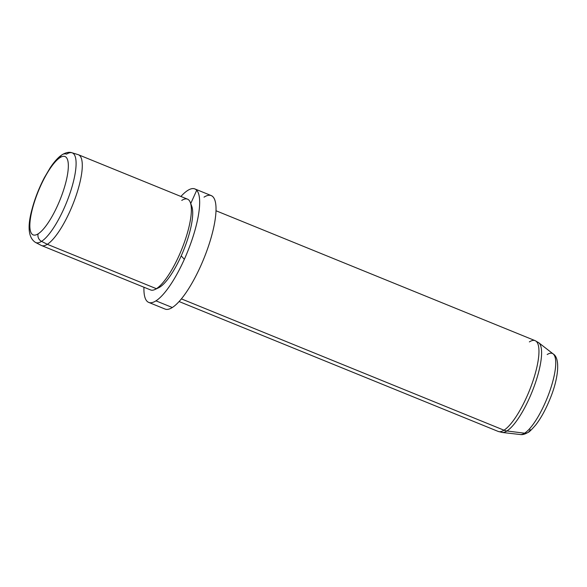 <?xml version="1.0" encoding="UTF-8"?>
<svg xmlns="http://www.w3.org/2000/svg" width="587" height="587" viewBox="0 0 587 587"><rect width="100%" height="100%" fill="white"/><g stroke="black" fill="none" stroke-linecap="round" stroke-linejoin="round"><path stroke-width="0.88" d="M38.148 233.839A42.315 11.667 112.1 0 1 33.246 205.824A42.315 11.667 112.1 0 1 60.057 157.595A42.315 11.667 112.1 0 1 64.952 185.609A42.315 11.667 112.1 0 1 38.148 233.839A6.127 5.488 57.5 0 0 41.545 241.367A48.42 13.347 112.1 0 1 35.521 242.453A48.42 13.347 -67.9 0 0 41.545 241.367A6.127 5.488 -122.5 0 1 38.148 233.839A42.315 11.667 -67.9 0 0 64.952 185.609A42.315 11.667 -67.9 0 0 60.057 157.595A42.315 11.667 -67.9 0 0 33.246 205.824A42.315 11.667 -67.9 0 0 38.148 233.839M72.018 152.781L78.166 154.652A49.007 13.508 112.1 0 1 75.906 196.219A49.007 13.508 112.1 0 1 47.32 244.302L41.545 241.367A48.42 13.347 -67.9 0 0 69.787 193.857A48.42 13.347 -67.9 0 0 72.018 152.781A48.42 13.347 -67.9 0 0 66.617 154.117A6.127 5.488 57.5 0 0 62.215 154.645A6.127 5.488 57.5 0 0 60.057 157.595A6.127 5.488 -122.5 0 1 62.215 154.645C66.096 152.415 69.361 151.791 72.018 152.781A48.42 13.347 112.1 0 1 69.787 193.857A48.42 13.347 112.1 0 1 41.545 241.367L47.32 244.302A49.007 13.508 112.1 0 1 41.222 245.403L35.521 242.453C28.455 237.911 27.229 227.081 31.837 209.948C34.714 198.934 38.889 188.185 44.363 177.685L50.064 167.985C53.366 162.951 56.675 159.048 60.006 156.259L62.215 154.645M47.32 244.302L156.391 288.701A49.007 13.508 112.1 0 1 150.602 289.941L41.53 245.542A49.007 13.508 -67.9 0 0 47.32 244.302A49.007 13.508 -67.9 0 0 75.708 196.792A49.007 13.508 -67.9 0 0 78.482 154.77L187.554 199.169A49.007 13.508 112.1 0 1 184.78 241.191A49.007 13.508 112.1 0 1 156.391 288.701L47.32 244.302M190.364 202.537L191.766 206.272A45.94 12.665 112.1 0 1 184.215 248.734A45.94 12.665 112.1 0 1 159.913 287.058L156.391 288.701L159.913 287.058A45.94 12.665 112.1 0 1 158.578 287.799L154.968 289.501A49.007 13.508 -67.9 0 0 156.391 288.701A49.007 13.508 -67.9 0 0 182.322 247.831A49.007 13.508 -67.9 0 0 190.364 202.537A49.007 13.508 -67.9 0 0 181.765 200.409M155.951 300.852A61.253 16.884 112.1 0 1 143.947 287.234A61.253 16.884 -67.9 0 0 148.709 302.4A61.253 16.884 -67.9 0 0 155.951 300.852A61.253 16.884 -67.9 0 0 191.435 241.462A61.253 16.884 -67.9 0 0 194.899 188.933A61.253 16.884 -67.9 0 0 187.664 190.482A61.253 16.884 112.1 0 1 194.752 231.036A61.253 16.884 112.1 0 1 155.951 300.852L172.307 307.507L155.951 300.852M180.899 196.462A61.253 16.884 112.1 0 1 187.664 190.482A61.253 16.884 -67.9 0 0 180.899 196.462M159.913 287.058A45.94 12.665 -67.9 0 0 185.125 246.386A45.94 12.665 -67.9 0 0 190.958 204.672M194.899 188.933L211.261 195.596A61.253 16.884 112.1 0 1 207.798 248.125A61.253 16.884 112.1 0 1 172.307 307.507A61.253 16.884 112.1 0 1 165.072 309.063L148.709 302.4M172.307 307.507A61.253 16.884 -67.9 0 0 211.115 237.698A61.253 16.884 -67.9 0 0 204.027 197.144M529.364 341.905A49.007 13.508 -67.9 0 1 535.153 340.665L538.719 342.72A48.589 13.391 112.1 0 1 534.449 385.608A48.589 13.391 112.1 0 1 506.919 430.975A12.254 10.977 -122.5 0 1 503.991 430.198A49.007 13.508 112.1 0 1 498.202 431.438A49.007 13.508 -67.9 0 0 503.991 430.198L181.368 298.871L503.991 430.198A49.007 13.508 -67.9 0 0 532.38 382.687A49.007 13.508 -67.9 0 0 535.153 340.665A49.007 13.508 112.1 0 1 532.38 382.687A49.007 13.508 112.1 0 1 503.991 430.198A12.254 10.977 57.5 0 0 506.919 430.975A48.589 13.391 112.1 0 1 502.186 432.458A48.589 13.391 -67.9 0 0 506.919 430.975L524.58 433.199L506.919 430.975A48.589 13.391 -67.9 0 0 534.449 385.608A48.589 13.391 -67.9 0 0 538.719 342.72L553.152 353.91A43.658 12.033 112.1 0 1 549.322 392.439A43.658 12.033 112.1 0 1 524.58 433.199A43.658 12.033 112.1 0 1 520.331 434.534A43.658 12.033 -67.9 0 0 524.58 433.199A6.127 5.488 57.5 0 0 527.999 432.458A6.127 5.488 -122.5 0 1 524.58 433.199A43.658 12.033 -67.9 0 0 549.322 392.439A43.658 12.033 -67.9 0 0 553.152 353.91A43.658 12.033 -67.9 0 0 547.187 354.541M553.152 353.91C560.534 358.151 558.553 378.696 549.755 399.578C545.58 409.748 540.943 418.164 535.836 424.841C531.573 429.75 528.96 432.289 527.999 432.458A6.127 5.488 57.5 0 0 530.156 429.515M190.738 203.535L196.726 190.225M181.207 255.881L184.34 259.285M179.072 301.535L498.202 431.438L502.186 432.458L520.331 434.534C522.371 434.923 524.925 434.233 527.999 432.458M535.153 340.665L216.023 210.762"/></g></svg>
